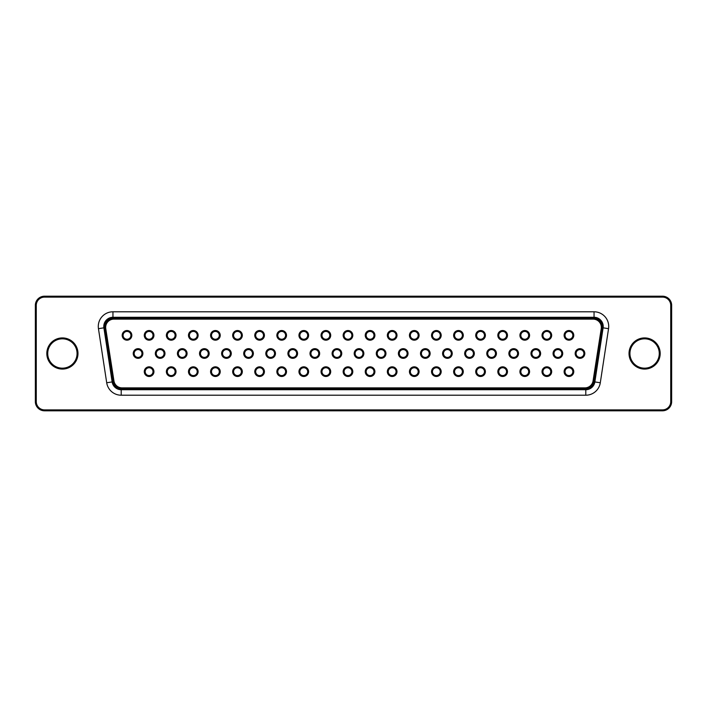 <?xml version="1.0" encoding="UTF-8"?>
<svg xmlns="http://www.w3.org/2000/svg" width="707" height="707" viewBox="0 0 707 707"><rect width="100%" height="100%" fill="white"/><g stroke="black" fill="none" stroke-linecap="round" stroke-linejoin="round"><path stroke-width="1.06" d="M584.91 388.797L122.09 388.797A9.164 9.164 0 0 1 113.032 381.046L104.857 328.79A9.164 9.164 0 0 1 113.915 318.203L593.085 318.203A9.164 9.164 0 0 1 602.143 328.79L593.968 381.046A9.164 9.164 0 0 1 584.91 388.797L584.91 387.878L122.09 387.878A8.254 8.254 0 0 1 113.942 380.905L105.758 328.649A8.254 8.254 0 0 1 113.915 319.122L593.085 319.122A8.254 8.254 0 0 1 601.242 328.649L593.058 380.905A8.254 8.254 0 0 1 584.91 387.878M112.952 317.743A8.714 8.714 0 0 0 104.344 327.765L112.599 381.86A8.714 8.714 0 0 0 121.206 389.257L585.794 389.257A8.714 8.714 0 0 0 594.401 381.86L602.656 327.765A8.714 8.714 0 0 0 594.048 317.743L112.952 317.743L112.952 317.284A9.164 9.164 0 0 0 103.894 327.836L112.139 381.93A9.164 9.164 0 0 0 121.206 389.716L585.794 389.716A9.164 9.164 0 0 0 594.861 381.93L603.106 327.836A9.164 9.164 0 0 0 594.048 317.284L112.952 317.284L112.952 311.787A14.67 14.67 0 0 0 98.45 328.667L104.344 327.765M573.766 371.652A4.825 4.825 0 0 1 566.528 375.832A4.825 4.825 0 0 1 566.528 367.472A4.825 4.825 0 0 1 573.766 371.652M551.672 371.652A4.825 4.825 0 0 1 544.425 375.832A4.825 4.825 0 0 1 544.425 367.472A4.825 4.825 0 0 1 551.672 371.652M529.578 371.652A4.825 4.825 0 0 1 522.332 375.832A4.825 4.825 0 0 1 522.332 367.472A4.825 4.825 0 0 1 529.578 371.652M507.476 371.652A4.825 4.825 0 0 1 500.238 375.832A4.825 4.825 0 0 1 500.238 367.472A4.825 4.825 0 0 1 507.476 371.652M485.382 371.652A4.825 4.825 0 0 1 478.135 375.832A4.825 4.825 0 0 1 478.135 367.472A4.825 4.825 0 0 1 485.382 371.652M463.288 371.652A4.825 4.825 0 0 1 456.042 375.832A4.825 4.825 0 0 1 456.042 367.472A4.825 4.825 0 0 1 463.288 371.652M441.186 371.652A4.825 4.825 0 0 1 433.948 375.832A4.825 4.825 0 0 1 433.948 367.472A4.825 4.825 0 0 1 441.186 371.652M419.092 371.652A4.825 4.825 0 0 1 411.854 375.832A4.825 4.825 0 0 1 411.854 367.472A4.825 4.825 0 0 1 419.092 371.652M396.998 371.652A4.825 4.825 0 0 1 389.751 375.832A4.825 4.825 0 0 1 389.751 367.472A4.825 4.825 0 0 1 396.998 371.652M374.904 371.652A4.825 4.825 0 0 1 367.658 375.832A4.825 4.825 0 0 1 367.658 367.472A4.825 4.825 0 0 1 374.904 371.652M352.802 371.652A4.825 4.825 0 0 1 345.564 375.832A4.825 4.825 0 0 1 345.564 367.472A4.825 4.825 0 0 1 352.802 371.652M330.708 371.652A4.825 4.825 0 0 1 323.461 375.832A4.825 4.825 0 0 1 323.461 367.472A4.825 4.825 0 0 1 330.708 371.652M308.614 371.652A4.825 4.825 0 0 1 301.368 375.832A4.825 4.825 0 0 1 301.368 367.472A4.825 4.825 0 0 1 308.614 371.652M286.512 371.652A4.825 4.825 0 0 1 279.274 375.832A4.825 4.825 0 0 1 279.274 367.472A4.825 4.825 0 0 1 286.512 371.652M264.418 371.652A4.825 4.825 0 0 1 257.18 375.832A4.825 4.825 0 0 1 257.18 367.472A4.825 4.825 0 0 1 264.418 371.652M242.324 371.652A4.825 4.825 0 0 1 235.078 375.832A4.825 4.825 0 0 1 235.078 367.472A4.825 4.825 0 0 1 242.324 371.652M220.231 371.652A4.825 4.825 0 0 1 212.984 375.832A4.825 4.825 0 0 1 212.984 367.472A4.825 4.825 0 0 1 220.231 371.652M198.128 371.652A4.825 4.825 0 0 1 190.89 375.832A4.825 4.825 0 0 1 190.89 367.472A4.825 4.825 0 0 1 198.128 371.652M176.034 371.652A4.825 4.825 0 0 1 168.787 375.832A4.825 4.825 0 0 1 168.787 367.472A4.825 4.825 0 0 1 176.034 371.652M153.94 371.652A4.825 4.825 0 0 1 146.694 375.832A4.825 4.825 0 0 1 146.694 367.472A4.825 4.825 0 0 1 153.94 371.652M584.813 353.5A4.825 4.825 0 0 1 577.575 357.68A4.825 4.825 0 0 1 577.575 349.32A4.825 4.825 0 0 1 584.813 353.5M562.719 353.5A4.825 4.825 0 0 1 555.472 357.68A4.825 4.825 0 0 1 555.472 349.32A4.825 4.825 0 0 1 562.719 353.5M540.625 353.5A4.825 4.825 0 0 1 533.378 357.68A4.825 4.825 0 0 1 533.378 349.32A4.825 4.825 0 0 1 540.625 353.5M518.523 353.5A4.825 4.825 0 0 1 511.285 357.68A4.825 4.825 0 0 1 511.285 349.32A4.825 4.825 0 0 1 518.523 353.5M496.429 353.5A4.825 4.825 0 0 1 489.191 357.68A4.825 4.825 0 0 1 489.191 349.32A4.825 4.825 0 0 1 496.429 353.5M474.335 353.5A4.825 4.825 0 0 1 467.088 357.68A4.825 4.825 0 0 1 467.088 349.32A4.825 4.825 0 0 1 474.335 353.5M452.241 353.5A4.825 4.825 0 0 1 444.995 357.68A4.825 4.825 0 0 1 444.995 349.32A4.825 4.825 0 0 1 452.241 353.5M430.139 353.5A4.825 4.825 0 0 1 422.901 357.68A4.825 4.825 0 0 1 422.901 349.32A4.825 4.825 0 0 1 430.139 353.5M408.045 353.5A4.825 4.825 0 0 1 400.798 357.68A4.825 4.825 0 0 1 400.798 349.32A4.825 4.825 0 0 1 408.045 353.5M385.951 353.5A4.825 4.825 0 0 1 378.705 357.68A4.825 4.825 0 0 1 378.705 349.32A4.825 4.825 0 0 1 385.951 353.5M363.849 353.5A4.825 4.825 0 0 1 356.611 357.68A4.825 4.825 0 0 1 356.611 349.32A4.825 4.825 0 0 1 363.849 353.5M573.766 335.348A4.825 4.825 0 0 1 566.528 339.528A4.825 4.825 0 0 1 566.528 331.168A4.825 4.825 0 0 1 573.766 335.348M551.672 335.348A4.825 4.825 0 0 1 544.425 339.528A4.825 4.825 0 0 1 544.425 331.168A4.825 4.825 0 0 1 551.672 335.348M529.578 335.348A4.825 4.825 0 0 1 522.332 339.528A4.825 4.825 0 0 1 522.332 331.168A4.825 4.825 0 0 1 529.578 335.348M507.476 335.348A4.825 4.825 0 0 1 500.238 339.528A4.825 4.825 0 0 1 500.238 331.168A4.825 4.825 0 0 1 507.476 335.348M485.382 335.348A4.825 4.825 0 0 1 478.135 339.528A4.825 4.825 0 0 1 478.135 331.168A4.825 4.825 0 0 1 485.382 335.348M463.288 335.348A4.825 4.825 0 0 1 456.042 339.528A4.825 4.825 0 0 1 456.042 331.168A4.825 4.825 0 0 1 463.288 335.348M441.186 335.348A4.825 4.825 0 0 1 433.948 339.528A4.825 4.825 0 0 1 433.948 331.168A4.825 4.825 0 0 1 441.186 335.348M419.092 335.348A4.825 4.825 0 0 1 411.854 339.528A4.825 4.825 0 0 1 411.854 331.168A4.825 4.825 0 0 1 419.092 335.348M396.998 335.348A4.825 4.825 0 0 1 389.751 339.528A4.825 4.825 0 0 1 389.751 331.168A4.825 4.825 0 0 1 396.998 335.348M374.904 335.348A4.825 4.825 0 0 1 367.658 339.528A4.825 4.825 0 0 1 367.658 331.168A4.825 4.825 0 0 1 374.904 335.348M341.755 353.5A4.825 4.825 0 0 1 334.517 357.68A4.825 4.825 0 0 1 334.517 349.32A4.825 4.825 0 0 1 341.755 353.5M319.661 353.5A4.825 4.825 0 0 1 312.414 357.68A4.825 4.825 0 0 1 312.414 349.32A4.825 4.825 0 0 1 319.661 353.5M297.567 353.5A4.825 4.825 0 0 1 290.321 357.68A4.825 4.825 0 0 1 290.321 349.32A4.825 4.825 0 0 1 297.567 353.5M275.465 353.5A4.825 4.825 0 0 1 268.227 357.68A4.825 4.825 0 0 1 268.227 349.32A4.825 4.825 0 0 1 275.465 353.5M253.371 353.5A4.825 4.825 0 0 1 246.124 357.68A4.825 4.825 0 0 1 246.124 349.32A4.825 4.825 0 0 1 253.371 353.5M231.277 353.5A4.825 4.825 0 0 1 224.031 357.68A4.825 4.825 0 0 1 224.031 349.32A4.825 4.825 0 0 1 231.277 353.5M209.175 353.5A4.825 4.825 0 0 1 201.937 357.68A4.825 4.825 0 0 1 201.937 349.32A4.825 4.825 0 0 1 209.175 353.5M187.081 353.5A4.825 4.825 0 0 1 179.843 357.68A4.825 4.825 0 0 1 179.843 349.32A4.825 4.825 0 0 1 187.081 353.5M164.987 353.5A4.825 4.825 0 0 1 157.741 357.68A4.825 4.825 0 0 1 157.741 349.32A4.825 4.825 0 0 1 164.987 353.5M142.894 353.5A4.825 4.825 0 0 1 135.647 357.68A4.825 4.825 0 0 1 135.647 349.32A4.825 4.825 0 0 1 142.894 353.5M352.802 335.348A4.825 4.825 0 0 1 345.564 339.528A4.825 4.825 0 0 1 345.564 331.168A4.825 4.825 0 0 1 352.802 335.348M330.708 335.348A4.825 4.825 0 0 1 323.461 339.528A4.825 4.825 0 0 1 323.461 331.168A4.825 4.825 0 0 1 330.708 335.348M308.614 335.348A4.825 4.825 0 0 1 301.368 339.528A4.825 4.825 0 0 1 301.368 331.168A4.825 4.825 0 0 1 308.614 335.348M286.512 335.348A4.825 4.825 0 0 1 279.274 339.528A4.825 4.825 0 0 1 279.274 331.168A4.825 4.825 0 0 1 286.512 335.348M264.418 335.348A4.825 4.825 0 0 1 257.18 339.528A4.825 4.825 0 0 1 257.18 331.168A4.825 4.825 0 0 1 264.418 335.348M242.324 335.348A4.825 4.825 0 0 1 235.078 339.528A4.825 4.825 0 0 1 235.078 331.168A4.825 4.825 0 0 1 242.324 335.348M220.231 335.348A4.825 4.825 0 0 1 212.984 339.528A4.825 4.825 0 0 1 212.984 331.168A4.825 4.825 0 0 1 220.231 335.348M198.128 335.348A4.825 4.825 0 0 1 190.89 339.528A4.825 4.825 0 0 1 190.89 331.168A4.825 4.825 0 0 1 198.128 335.348M176.034 335.348A4.825 4.825 0 0 1 168.787 339.528A4.825 4.825 0 0 1 168.787 331.168A4.825 4.825 0 0 1 176.034 335.348M153.94 335.348A4.825 4.825 0 0 1 146.694 339.528A4.825 4.825 0 0 1 146.694 331.168A4.825 4.825 0 0 1 153.94 335.348M131.838 335.348A4.825 4.825 0 0 1 124.6 339.528A4.825 4.825 0 0 1 124.6 331.168A4.825 4.825 0 0 1 131.838 335.348M572.847 371.652A3.915 3.915 0 0 1 566.979 375.046A3.915 3.915 0 0 1 566.979 368.267A3.915 3.915 0 0 1 572.847 371.652M550.753 371.652A3.915 3.915 0 0 1 544.885 375.046A3.915 3.915 0 0 1 544.885 368.267A3.915 3.915 0 0 1 550.753 371.652M528.659 371.652A3.915 3.915 0 0 1 522.791 375.046A3.915 3.915 0 0 1 522.791 368.267A3.915 3.915 0 0 1 528.659 371.652M506.566 371.652A3.915 3.915 0 0 1 500.697 375.046A3.915 3.915 0 0 1 500.697 368.267A3.915 3.915 0 0 1 506.566 371.652M484.463 371.652A3.915 3.915 0 0 1 478.595 375.046A3.915 3.915 0 0 1 478.595 368.267A3.915 3.915 0 0 1 484.463 371.652M462.369 371.652A3.915 3.915 0 0 1 456.501 375.046A3.915 3.915 0 0 1 456.501 368.267A3.915 3.915 0 0 1 462.369 371.652M440.275 371.652A3.915 3.915 0 0 1 434.407 375.046A3.915 3.915 0 0 1 434.407 368.267A3.915 3.915 0 0 1 440.275 371.652M418.173 371.652A3.915 3.915 0 0 1 412.305 375.046A3.915 3.915 0 0 1 412.305 368.267A3.915 3.915 0 0 1 418.173 371.652M396.079 371.652A3.915 3.915 0 0 1 390.211 375.046A3.915 3.915 0 0 1 390.211 368.267A3.915 3.915 0 0 1 396.079 371.652M373.985 371.652A3.915 3.915 0 0 1 368.117 375.046A3.915 3.915 0 0 1 368.117 368.267A3.915 3.915 0 0 1 373.985 371.652M351.892 371.652A3.915 3.915 0 0 1 346.023 375.046A3.915 3.915 0 0 1 346.023 368.267A3.915 3.915 0 0 1 351.892 371.652M329.789 371.652A3.915 3.915 0 0 1 323.921 375.046A3.915 3.915 0 0 1 323.921 368.267A3.915 3.915 0 0 1 329.789 371.652M307.695 371.652A3.915 3.915 0 0 1 301.827 375.046A3.915 3.915 0 0 1 301.827 368.267A3.915 3.915 0 0 1 307.695 371.652M285.601 371.652A3.915 3.915 0 0 1 279.733 375.046A3.915 3.915 0 0 1 279.733 368.267A3.915 3.915 0 0 1 285.601 371.652M263.499 371.652A3.915 3.915 0 0 1 257.631 375.046A3.915 3.915 0 0 1 257.631 368.267A3.915 3.915 0 0 1 263.499 371.652M241.405 371.652A3.915 3.915 0 0 1 235.537 375.046A3.915 3.915 0 0 1 235.537 368.267A3.915 3.915 0 0 1 241.405 371.652M219.311 371.652A3.915 3.915 0 0 1 213.443 375.046A3.915 3.915 0 0 1 213.443 368.267A3.915 3.915 0 0 1 219.311 371.652M197.218 371.652A3.915 3.915 0 0 1 191.35 375.046A3.915 3.915 0 0 1 191.35 368.267A3.915 3.915 0 0 1 197.218 371.652M175.115 371.652A3.915 3.915 0 0 1 169.247 375.046A3.915 3.915 0 0 1 169.247 368.267A3.915 3.915 0 0 1 175.115 371.652M153.021 371.652A3.915 3.915 0 0 1 147.153 375.046A3.915 3.915 0 0 1 147.153 368.267A3.915 3.915 0 0 1 153.021 371.652M583.902 353.5A3.915 3.915 0 0 1 578.034 356.885A3.915 3.915 0 0 1 578.034 350.115A3.915 3.915 0 0 1 583.902 353.5M561.8 353.5A3.915 3.915 0 0 1 555.932 356.885A3.915 3.915 0 0 1 555.932 350.115A3.915 3.915 0 0 1 561.8 353.5M539.706 353.5A3.915 3.915 0 0 1 533.838 356.885A3.915 3.915 0 0 1 533.838 350.115A3.915 3.915 0 0 1 539.706 353.5M517.612 353.5A3.915 3.915 0 0 1 511.744 356.885A3.915 3.915 0 0 1 511.744 350.115A3.915 3.915 0 0 1 517.612 353.5M495.51 353.5A3.915 3.915 0 0 1 489.642 356.885A3.915 3.915 0 0 1 489.642 350.115A3.915 3.915 0 0 1 495.51 353.5M473.416 353.5A3.915 3.915 0 0 1 467.548 356.885A3.915 3.915 0 0 1 467.548 350.115A3.915 3.915 0 0 1 473.416 353.5M451.322 353.5A3.915 3.915 0 0 1 445.454 356.885A3.915 3.915 0 0 1 445.454 350.115A3.915 3.915 0 0 1 451.322 353.5M429.229 353.5A3.915 3.915 0 0 1 423.36 356.885A3.915 3.915 0 0 1 423.36 350.115A3.915 3.915 0 0 1 429.229 353.5M407.126 353.5A3.915 3.915 0 0 1 401.258 356.885A3.915 3.915 0 0 1 401.258 350.115A3.915 3.915 0 0 1 407.126 353.5M385.032 353.5A3.915 3.915 0 0 1 379.164 356.885A3.915 3.915 0 0 1 379.164 350.115A3.915 3.915 0 0 1 385.032 353.5M362.938 353.5A3.915 3.915 0 0 1 357.07 356.885A3.915 3.915 0 0 1 357.07 350.115A3.915 3.915 0 0 1 362.938 353.5M572.847 335.348A3.915 3.915 0 0 1 566.979 338.733A3.915 3.915 0 0 1 566.979 331.954A3.915 3.915 0 0 1 572.847 335.348M550.753 335.348A3.915 3.915 0 0 1 544.885 338.733A3.915 3.915 0 0 1 544.885 331.954A3.915 3.915 0 0 1 550.753 335.348M528.659 335.348A3.915 3.915 0 0 1 522.791 338.733A3.915 3.915 0 0 1 522.791 331.954A3.915 3.915 0 0 1 528.659 335.348M506.566 335.348A3.915 3.915 0 0 1 500.697 338.733A3.915 3.915 0 0 1 500.697 331.954A3.915 3.915 0 0 1 506.566 335.348M484.463 335.348A3.915 3.915 0 0 1 478.595 338.733A3.915 3.915 0 0 1 478.595 331.954A3.915 3.915 0 0 1 484.463 335.348M462.369 335.348A3.915 3.915 0 0 1 456.501 338.733A3.915 3.915 0 0 1 456.501 331.954A3.915 3.915 0 0 1 462.369 335.348M440.275 335.348A3.915 3.915 0 0 1 434.407 338.733A3.915 3.915 0 0 1 434.407 331.954A3.915 3.915 0 0 1 440.275 335.348M418.173 335.348A3.915 3.915 0 0 1 412.305 338.733A3.915 3.915 0 0 1 412.305 331.954A3.915 3.915 0 0 1 418.173 335.348M396.079 335.348A3.915 3.915 0 0 1 390.211 338.733A3.915 3.915 0 0 1 390.211 331.954A3.915 3.915 0 0 1 396.079 335.348M373.985 335.348A3.915 3.915 0 0 1 368.117 338.733A3.915 3.915 0 0 1 368.117 331.954A3.915 3.915 0 0 1 373.985 335.348M340.836 353.5A3.915 3.915 0 0 1 334.968 356.885A3.915 3.915 0 0 1 334.968 350.115A3.915 3.915 0 0 1 340.836 353.5M318.742 353.5A3.915 3.915 0 0 1 312.874 356.885A3.915 3.915 0 0 1 312.874 350.115A3.915 3.915 0 0 1 318.742 353.5M296.648 353.5A3.915 3.915 0 0 1 290.78 356.885A3.915 3.915 0 0 1 290.78 350.115A3.915 3.915 0 0 1 296.648 353.5M274.555 353.5A3.915 3.915 0 0 1 268.687 356.885A3.915 3.915 0 0 1 268.687 350.115A3.915 3.915 0 0 1 274.555 353.5M252.452 353.5A3.915 3.915 0 0 1 246.584 356.885A3.915 3.915 0 0 1 246.584 350.115A3.915 3.915 0 0 1 252.452 353.5M230.358 353.5A3.915 3.915 0 0 1 224.49 356.885A3.915 3.915 0 0 1 224.49 350.115A3.915 3.915 0 0 1 230.358 353.5M208.265 353.5A3.915 3.915 0 0 1 202.396 356.885A3.915 3.915 0 0 1 202.396 350.115A3.915 3.915 0 0 1 208.265 353.5M186.162 353.5A3.915 3.915 0 0 1 180.294 356.885A3.915 3.915 0 0 1 180.294 350.115A3.915 3.915 0 0 1 186.162 353.5M164.068 353.5A3.915 3.915 0 0 1 158.2 356.885A3.915 3.915 0 0 1 158.2 350.115A3.915 3.915 0 0 1 164.068 353.5M141.974 353.5A3.915 3.915 0 0 1 136.106 356.885A3.915 3.915 0 0 1 136.106 350.115A3.915 3.915 0 0 1 141.974 353.5M351.892 335.348A3.915 3.915 0 0 1 346.023 338.733A3.915 3.915 0 0 1 346.023 331.954A3.915 3.915 0 0 1 351.892 335.348M329.789 335.348A3.915 3.915 0 0 1 323.921 338.733A3.915 3.915 0 0 1 323.921 331.954A3.915 3.915 0 0 1 329.789 335.348M307.695 335.348A3.915 3.915 0 0 1 301.827 338.733A3.915 3.915 0 0 1 301.827 331.954A3.915 3.915 0 0 1 307.695 335.348M285.601 335.348A3.915 3.915 0 0 1 279.733 338.733A3.915 3.915 0 0 1 279.733 331.954A3.915 3.915 0 0 1 285.601 335.348M263.499 335.348A3.915 3.915 0 0 1 257.631 338.733A3.915 3.915 0 0 1 257.631 331.954A3.915 3.915 0 0 1 263.499 335.348M241.405 335.348A3.915 3.915 0 0 1 235.537 338.733A3.915 3.915 0 0 1 235.537 331.954A3.915 3.915 0 0 1 241.405 335.348M219.311 335.348A3.915 3.915 0 0 1 213.443 338.733A3.915 3.915 0 0 1 213.443 331.954A3.915 3.915 0 0 1 219.311 335.348M197.218 335.348A3.915 3.915 0 0 1 191.35 338.733A3.915 3.915 0 0 1 191.35 331.954A3.915 3.915 0 0 1 197.218 335.348M175.115 335.348A3.915 3.915 0 0 1 169.247 338.733A3.915 3.915 0 0 1 169.247 331.954A3.915 3.915 0 0 1 175.115 335.348M153.021 335.348A3.915 3.915 0 0 1 147.153 338.733A3.915 3.915 0 0 1 147.153 331.954A3.915 3.915 0 0 1 153.021 335.348M130.928 335.348A3.915 3.915 0 0 1 125.059 338.733A3.915 3.915 0 0 1 125.059 331.954A3.915 3.915 0 0 1 130.928 335.348M662.486 296.198L44.514 296.198A9.164 9.164 0 0 0 35.35 305.362L35.35 401.638A9.164 9.164 0 0 0 44.514 410.802L662.486 410.802A9.164 9.164 0 0 0 671.65 401.638L671.65 305.362A9.164 9.164 0 0 0 662.486 296.198L662.486 297.117L44.514 297.117A8.254 8.254 0 0 0 36.269 305.362L36.269 401.638A8.254 8.254 0 0 0 44.514 409.883L662.486 409.883A8.254 8.254 0 0 0 670.731 401.638L670.731 305.362A8.254 8.254 0 0 0 662.486 297.117M77.063 353.5A14.67 14.67 0 0 0 55.066 340.792A14.67 14.67 0 0 0 55.066 366.208A14.67 14.67 0 0 0 77.063 353.5A14.67 14.67 0 0 0 55.066 340.792A14.67 14.67 0 0 0 55.066 366.208A14.67 14.67 0 0 0 77.063 353.5A14.67 14.67 0 0 0 55.066 340.792A14.67 14.67 0 0 0 55.066 366.208A14.67 14.67 0 0 0 77.063 353.5M659.269 353.5A14.67 14.67 0 0 0 637.272 340.792A14.67 14.67 0 0 0 637.272 366.208A14.67 14.67 0 0 0 659.269 353.5A14.67 14.67 0 0 0 637.272 340.792A14.67 14.67 0 0 0 637.272 366.208A14.67 14.67 0 0 0 659.269 353.5A14.67 14.67 0 0 0 637.272 340.792A14.67 14.67 0 0 0 637.272 366.208A14.67 14.67 0 0 0 659.269 353.5M122.09 388.797L122.09 387.878M113.032 381.046L113.942 380.905M593.968 381.046L593.058 380.905M98.45 328.667L106.704 382.761A14.67 14.67 0 0 0 121.206 395.213L585.794 395.213A14.67 14.67 0 0 0 600.296 382.761L608.55 328.667A14.67 14.67 0 0 0 594.048 311.787L594.048 317.743M106.704 382.761L112.599 381.86M608.55 328.667L602.656 327.765M121.206 395.213L121.206 389.257M600.296 382.761L594.401 381.86M585.794 395.213L585.794 389.257M104.857 328.79L105.758 328.649M602.143 328.79L601.242 328.649M593.085 318.203L593.085 319.122M113.915 318.203L113.915 319.122M594.048 311.787L112.952 311.787M77.982 353.5A15.589 15.589 0 0 0 54.607 340.005A15.589 15.589 0 0 0 54.607 366.995A15.589 15.589 0 0 0 77.982 353.5M660.188 353.5A15.589 15.589 0 0 0 636.813 340.005A15.589 15.589 0 0 0 636.813 366.995A15.589 15.589 0 0 0 660.188 353.5M44.514 296.198L44.514 297.117M671.65 305.362L670.731 305.362M35.35 305.362L36.269 305.362M671.65 401.638L670.731 401.638M35.35 401.638L36.269 401.638M662.486 410.802L662.486 409.883M44.514 410.802L44.514 409.883"/></g></svg>
